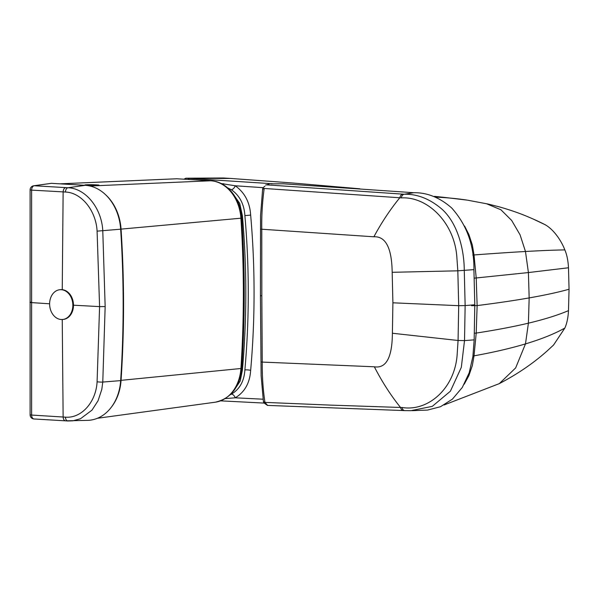 <?xml version="1.0" encoding="UTF-8"?>
<svg xmlns="http://www.w3.org/2000/svg" width="599" height="599" viewBox="0 0 599 599"><rect width="100%" height="100%" fill="white"/><g stroke="black" fill="none" stroke-linecap="round" stroke-linejoin="round"><path stroke-width="0.9" d="M471.548 305.7L477.133 305.58A897.017 65.156 -0 0 0 529.164 297.913L528.408 323.175L525.473 343.901L515.649 367.928L499.304 383.622C517.371 374.165 533.26 363.323 546.977 351.104L553.573 345.009L564.842 328.072C566.886 323.55 568.099 317.74 568.496 310.634L569.05 289.235L568.496 267.768C568.099 260.617 566.886 254.657 564.842 249.903C561.383 240.805 553.85 229.582 545.075 224.677L532.96 218.934A956.82 479.013 -60 0 1 545.075 224.677M230.405 394.629L231.386 394.157A4.186 2.523 -117 0 1 235.242 397.818L225.299 398.59M474.266 278.138L476.212 277.973L477.133 305.58L476.212 333.074L474.019 355.836L472.371 365.465L468.882 375.67L464.203 384.229M272.62 183.743L189.681 178.412L230.622 178.435L223.247 177.993L186.042 178.21L184.402 179.213M227.62 187.846L231.386 189.741A4.186 2.276 122.1 0 0 235.242 185.78L221.136 183.541M569.05 289.235A897.017 65.156 -0 0 1 529.164 297.913L528.408 272.56L476.212 277.973L474.019 254.949L472.371 245.126L468.882 234.508L464.584 226.048M30.886 302.181C29.531 302.323 29.665 302.465 31.283 302.592L49.62 303.79M73.482 305.198L99.591 306.613L97.09 381.758C96.072 402.131 81.449 418.514 65.448 417.166L31.627 415.062L31.627 190.123L63.135 191.89C63.322 189.471 64.16 188.056 65.673 187.622L34.21 185.75A4.186 2.666 93.5 0 0 31.627 190.123L30.107 189.898L30.107 414.815A4.186 4.186 0 0 0 34.046 418.978L34.046 418.978A4.186 2.666 -86.6 0 1 31.627 415.062L30.107 414.815M105.162 306.561L102.781 230.765C101.688 208.197 85.59 188.281 67.979 187.757A4.186 2.613 93.3 0 0 65.448 192.032C81.449 192.549 96.072 210.646 97.09 231.147L99.591 306.613L105.162 306.561L102.781 382.05L101.8 389.387L98.064 400.731L91.984 410.143L80.468 418.753L72.898 420.82L67.979 420.977A4.186 2.613 -86.7 0 1 67.822 420.977A4.186 2.613 -86.7 0 1 65.448 417.166M34.21 418.978A4.186 2.666 -86.6 0 1 34.046 418.978L65.673 420.842C64.16 420.685 63.322 419.42 63.135 417.039L62.244 319.522M51.364 183.331L34.21 185.75A4.186 3.235 -98 0 0 33.709 185.772L51.364 183.331L85.245 185.323A45.749 35.453 -95.1 0 1 120.661 229.192A900.911 698.157 -95.1 0 1 120.661 380.62A45.749 35.453 -95.1 0 1 87.918 420.348L65.516 420.842M111.571 406.893A44.798 34.72 -95.1 0 0 121.058 380.395A899.96 697.423 -95.1 0 0 121.058 229.125A44.798 34.72 -95.1 0 0 105.424 194.578M176.278 178.794A4.186 3.25 87.5 0 1 176.533 178.772A4.186 3.25 87.5 0 1 176.54 178.772A4.186 3.25 87.5 0 1 176.795 178.772L210.683 180.771L89.992 186.012M61.233 319.522A14.953 11.583 -95.1 0 0 62.566 319.499A14.953 11.583 -95.1 0 0 72.771 303.573A14.953 11.583 -95.1 0 0 59.9 289.721A14.953 11.583 -95.1 0 0 49.62 303.925A14.953 11.583 -95.1 0 0 61.233 319.522M61.869 319.462A14.953 11.583 -95.1 0 0 62.888 319.462M62.566 319.499L63.202 319.439A14.953 11.583 -95.1 0 0 73.407 303.513A14.953 11.583 -95.1 0 0 60.536 289.661L59.9 289.721M405.021 410.607C403.584 410.659 402.573 409.626 401.981 407.515L402.318 407.522C428.465 411.715 455.465 387.935 457.232 353.365L458.07 340.479L458.699 305.677L392.899 302.809L392.18 272.305L457.823 270.815L456.895 257.832C454.881 223.053 427.708 196.457 401.577 197.887L264.196 188.46C262.355 201.938 261.546 215.565 261.778 229.335L261.83 295.906L260.707 295.636M392.18 272.305C391.798 248.001 385.696 236.163 373.873 236.792L260.662 229.155M412.03 410.659L427.574 410.075L440.505 406.714L452.432 399.121L462.293 387.456L469.204 372.758L472.903 356.442L474.161 339.858L474.797 304.786L465.146 305.572L464.517 340.606L461.32 367.329L450.403 391.199L432.283 406.354L410.877 410.682M401.981 407.515L330.027 405.096M267.603 405.403L264.96 402.401M330.034 405.096L264.953 402.386C263.013 389.545 262.115 376.217 262.25 362.402L261.83 295.906M474.161 339.858L464.517 340.606L458.07 340.479L392.397 333.246C392.188 357.483 386.168 368.662 374.33 366.79L261.134 362.036M264.953 402.393L263.41 401.547L263.553 402.079C263.859 402.835 265.035 403.831 267.087 405.066M265.612 184.994L269.056 184.267L266.81 184.874L404.258 194.241C417.496 193.941 430.164 199.01 442.257 209.433C457.681 223.637 464.203 249.304 464.27 270.471L465.146 305.572L458.699 305.685L457.823 270.815L473.914 269.632L474.797 304.786M268.008 184.342L269.056 184.267M264.196 188.445C262.766 188.565 262.362 188.932 262.976 189.546M263.41 401.555L261.127 375.715L260.43 295.734L260.565 215.378L262.654 188.992C262.796 188.116 263.545 187.195 264.908 186.229L264.893 186.244M270.92 183.826L283.544 183.803L413.774 192.713C427.222 192.496 439.883 197.603 451.758 208.04C466.853 225.029 474.236 245.56 473.914 269.632M263.021 399.204L235.242 397.818C244.714 392.12 249.858 382.948 250.659 370.309A691.755 536.075 -95.1 0 0 250.659 215.101C249.85 202.365 244.714 192.593 235.242 185.78L263.208 187.682M472.97 355.918A4.186 0.726 7.3 0 0 474.019 355.836A897.017 152.775 7.1 0 0 525.473 343.901A897.017 152.775 7.1 0 0 564.842 328.072M474.401 333.171A4.186 0.532 3.9 0 0 476.212 333.074C495.92 330.042 513.313 326.74 528.408 323.175C544.566 319.312 557.924 315.126 568.496 310.634M433.758 196.479L443.911 197.348L434.589 196.36M188.034 179.43A4.186 2.628 -86.8 0 1 189.681 178.412L186.042 178.21A1.797 1.385 -93.7 0 0 185.915 178.21L223.247 177.993M486.395 203.697L500.944 209.792L511.666 220.432L520.059 234.808L525.473 251.49L528.408 272.56L568.496 267.768M472.813 255.062L474.019 254.949A897.017 24.072 -7 0 1 525.473 251.49A897.017 24.072 -7 0 1 564.842 249.903M532.96 218.934L528.573 217.048C519.775 213.281 509.906 209.867 498.967 206.782L488.23 204.072L467.265 200.126A956.82 479.013 -60 0 1 467.362 200.141M435.376 197.116A956.82 479.013 -60 0 1 467.265 200.126L443.911 197.348M223.337 184.747L223.659 183.691M231.386 189.741C239.667 195.596 244.167 204.222 244.886 215.61L250.659 215.101M232.09 192.451L239.735 203.435L242.408 215.835L241.569 215.91M233.857 390.705L240.206 381.016L242.408 370.07L241.607 370.055M242.408 370.07A687.442 532.728 -95.1 0 0 242.408 215.835M231.386 394.157C239.667 389.275 244.167 381.181 244.886 369.875A687.577 532.833 -95.1 0 0 244.886 215.61M244.886 369.875A4.186 0.599 -174.9 0 1 250.659 370.309M65.448 192.032L63.135 191.89L62.244 289.669M120.661 229.192L97.09 231.147M65.673 187.622L67.979 187.757L85.245 185.323M120.661 380.62L102.781 382.05A4.186 0.532 -176.3 0 1 97.09 381.758M67.979 420.977L65.673 420.842M96.514 184.874C89.483 184.455 80.356 184.851 87.476 185.271C94.507 185.69 103.634 185.293 96.514 184.874M177.132 178.794A4.186 2.628 93.4 0 0 176.967 178.779A4.186 2.628 93.4 0 0 176.795 178.772L60.11 183.841M120.684 380.38L240.903 368.505A894.202 692.953 -95.1 0 0 240.903 218.201L120.661 229.155M215.243 402.206A39.04 30.25 -95.1 0 0 240.903 368.505A4.186 0.524 -176.2 0 0 241.764 368.243C239.667 387.306 230.825 398.627 215.243 402.206L97.412 418.274M240.903 218.201A39.04 30.25 -95.1 0 0 210.683 180.771A4.186 2.628 93.4 0 1 210.848 180.771C226.991 181.385 240.828 198.801 241.764 218.096L240.903 218.201M402.835 194.121C401.397 194.331 400.394 195.536 399.825 197.737C390.338 209.306 381.69 222.319 373.873 236.792M374.33 366.79C382.252 382.132 390.997 395.692 400.566 407.485C401.15 409.596 402.169 410.629 403.606 410.577M404.872 410.607L410.989 410.674M392.899 302.809L392.397 333.246M401.24 197.857C401.809 195.656 402.82 194.443 404.258 194.241L413.774 192.713M220.642 400.851L264.256 403.09M499.304 383.622L444.069 404.984M359.834 188.79L292.17 182.957L230.622 178.435M185.915 178.21L183.923 179.183M33.709 185.772A4.186 4.186 0 0 0 30.107 189.898M98.67 185.331L85.32 185.084M59.982 183.833L176.54 178.772M176.525 178.772A4.186 4.186 0 0 1 176.967 178.779L210.848 180.771M241.764 218.096C245.058 268.337 245.058 318.383 241.764 368.243M267.296 405.403L404.759 410.607"/></g></svg>
